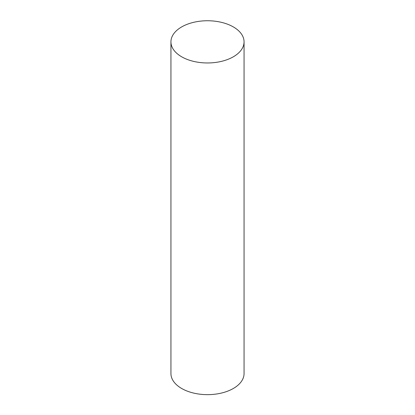 <?xml version="1.0" encoding="UTF-8"?>
<svg xmlns="http://www.w3.org/2000/svg" width="415" height="415" viewBox="0 0 415 415"><rect width="100%" height="100%" fill="white"/><g stroke="black" fill="none" stroke-linecap="round" stroke-linejoin="round"><path stroke-width="0.62" d="M181.646 56.782A36.562 21.108 0 0 0 221.491 61.358A36.562 21.108 0 0 0 244.062 41.858A36.562 21.108 0 0 0 207.5 20.75A36.562 21.108 0 0 0 170.939 41.858A36.562 21.108 0 0 0 181.646 56.782M170.939 41.858L170.939 373.547A36.562 21.108 0 0 0 181.646 388.471A36.562 21.108 0 0 0 221.491 393.046A36.562 21.108 0 0 0 244.062 373.547L244.062 41.858"/></g></svg>
